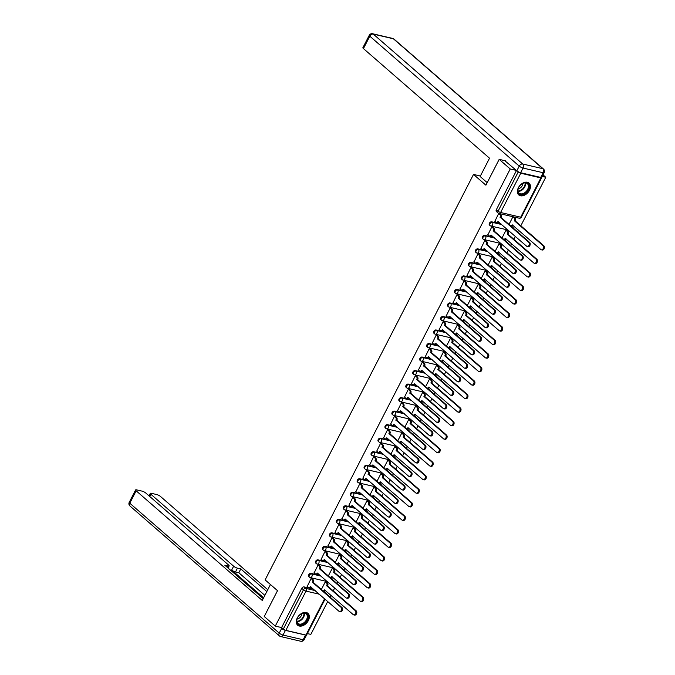 <?xml version="1.0" encoding="UTF-8"?>
<svg xmlns="http://www.w3.org/2000/svg" width="675" height="675" viewBox="0 0 675 675"><rect width="100%" height="100%" fill="white"/><g stroke="black" fill="none" stroke-linecap="round" stroke-linejoin="round"><path stroke-width="1.01" d="M320.414 575.572L311.023 573.387A2.008 1.375 131 0 0 308.711 574.788A2.008 1.375 131 0 0 308.812 576.636L309.42 577.167A2.008 1.375 -49 0 1 309.319 575.319A2.008 1.375 -49 0 1 311.639 573.919L321.022 576.104M327.358 562.056L317.976 559.862A2.008 1.375 131 0 0 315.664 561.263A2.008 1.375 131 0 0 315.765 563.119L316.373 563.65A2.008 1.375 -49 0 1 316.271 561.794A2.008 1.375 -49 0 1 318.583 560.393L327.974 562.587M334.311 548.53L324.92 546.345A2.008 1.375 131 0 0 322.608 547.746A2.008 1.375 131 0 0 322.709 549.593L323.325 550.125A2.008 1.375 -49 0 1 323.224 548.277A2.008 1.375 -49 0 1 325.536 546.877L334.918 549.062M341.263 535.013L331.872 532.82A2.008 1.375 131 0 0 329.56 534.22A2.008 1.375 131 0 0 329.662 536.068L330.269 536.6A2.008 1.375 -49 0 1 330.168 534.752A2.008 1.375 -49 0 1 332.48 533.351L341.871 535.545M348.207 521.488L338.825 519.294A2.008 1.375 131 0 0 336.504 520.703A2.008 1.375 131 0 0 336.606 522.551L337.222 523.083A2.008 1.375 -49 0 1 337.12 521.235A2.008 1.375 -49 0 1 339.432 519.826L348.823 522.02M355.16 507.963L345.769 505.778A2.008 1.375 131 0 0 343.457 507.178A2.008 1.375 131 0 0 343.558 509.026L344.174 509.557A2.008 1.375 -49 0 1 344.073 507.71A2.008 1.375 -49 0 1 346.385 506.309L355.767 508.494M362.104 494.446L352.721 492.252A2.008 1.375 131 0 0 350.409 493.653A2.008 1.375 131 0 0 350.511 495.509L351.118 496.041A2.008 1.375 -49 0 1 351.017 494.184A2.008 1.375 -49 0 1 353.329 492.784L362.72 494.977M369.056 480.921L359.665 478.735A2.008 1.375 131 0 0 357.353 480.136A2.008 1.375 131 0 0 357.455 481.984L358.071 482.515A2.008 1.375 -49 0 1 357.969 480.667A2.008 1.375 -49 0 1 360.281 479.267L369.664 481.452M376.009 467.404L366.618 465.21A2.008 1.375 131 0 0 364.306 466.611A2.008 1.375 131 0 0 364.407 468.467L365.015 468.998A2.008 1.375 -49 0 1 364.913 467.142A2.008 1.375 -49 0 1 367.225 465.742L376.616 467.935M382.953 453.878L373.57 451.693A2.008 1.375 131 0 0 371.258 453.094A2.008 1.375 131 0 0 371.36 454.942L371.967 455.473A2.008 1.375 -49 0 1 371.866 453.625A2.008 1.375 -49 0 1 374.178 452.225L383.569 454.41M389.905 440.362L380.514 438.168A2.008 1.375 131 0 0 378.202 439.568A2.008 1.375 131 0 0 378.304 441.416L378.92 441.948A2.008 1.375 -49 0 1 378.818 440.1A2.008 1.375 -49 0 1 381.13 438.699L390.513 440.893M396.849 426.836L387.467 424.642A2.008 1.375 131 0 0 385.155 426.052A2.008 1.375 131 0 0 385.256 427.899L385.864 428.431A2.008 1.375 -49 0 1 385.762 426.583A2.008 1.375 -49 0 1 388.074 425.174L397.465 427.368M403.802 413.311L394.411 411.126A2.008 1.375 131 0 0 392.099 412.526A2.008 1.375 131 0 0 392.2 414.374L392.816 414.906A2.008 1.375 -49 0 1 392.715 413.058A2.008 1.375 -49 0 1 395.027 411.657L404.418 413.843M410.754 399.794L401.363 397.6A2.008 1.375 131 0 0 399.052 399.001A2.008 1.375 131 0 0 399.153 400.857L399.76 401.389A2.008 1.375 -49 0 1 399.659 399.532A2.008 1.375 -49 0 1 401.971 398.132L411.362 400.326M417.698 386.269L408.316 384.083A2.008 1.375 131 0 0 406.004 385.484A2.008 1.375 131 0 0 406.105 387.332L406.713 387.863A2.008 1.375 -49 0 1 406.612 386.016A2.008 1.375 -49 0 1 408.923 384.615L418.314 386.8M424.651 372.752L415.26 370.558A2.008 1.375 131 0 0 412.948 371.959A2.008 1.375 131 0 0 413.049 373.815L413.665 374.347A2.008 1.375 -49 0 1 413.564 372.49A2.008 1.375 -49 0 1 415.876 371.09L425.258 373.283M431.603 359.227L422.212 357.041A2.008 1.375 131 0 0 419.901 358.442A2.008 1.375 131 0 0 420.002 360.29L420.609 360.821A2.008 1.375 -49 0 1 420.508 358.973A2.008 1.375 -49 0 1 422.82 357.573L432.211 359.758M438.548 345.71L429.157 343.516A2.008 1.375 131 0 0 426.845 344.917A2.008 1.375 131 0 0 426.946 346.764L427.562 347.296A2.008 1.375 -49 0 1 427.461 345.448A2.008 1.375 -49 0 1 429.773 344.048L439.163 346.241M445.5 332.184L436.109 329.991A2.008 1.375 131 0 0 433.797 331.4A2.008 1.375 131 0 0 433.898 333.248L434.506 333.779A2.008 1.375 -49 0 1 434.405 331.931A2.008 1.375 -49 0 1 436.717 330.522L446.108 332.716M452.444 318.659L443.062 316.474A2.008 1.375 131 0 0 440.75 317.874A2.008 1.375 131 0 0 440.851 319.722L441.458 320.254A2.008 1.375 -49 0 1 441.357 318.406A2.008 1.375 -49 0 1 443.669 317.005L453.06 319.191M459.397 305.142L450.006 302.948A2.008 1.375 131 0 0 447.694 304.349A2.008 1.375 131 0 0 447.795 306.205L448.411 306.737A2.008 1.375 -49 0 1 448.31 304.881A2.008 1.375 -49 0 1 450.622 303.48L460.004 305.674M466.349 291.617L456.958 289.432A2.008 1.375 131 0 0 454.646 290.832A2.008 1.375 131 0 0 454.748 292.68L455.355 293.212A2.008 1.375 -49 0 1 455.254 291.364A2.008 1.375 -49 0 1 457.566 289.963L466.957 292.148M473.293 278.1L463.911 275.906A2.008 1.375 131 0 0 461.59 277.307A2.008 1.375 131 0 0 461.692 279.163L462.307 279.695A2.008 1.375 -49 0 1 462.206 277.838A2.008 1.375 -49 0 1 464.518 276.438L473.909 278.632M480.246 264.575L470.855 262.389A2.008 1.375 131 0 0 468.543 263.79A2.008 1.375 131 0 0 468.644 265.638L469.26 266.169A2.008 1.375 -49 0 1 469.159 264.322A2.008 1.375 -49 0 1 471.471 262.921L480.853 265.106M487.19 251.058L477.807 248.864A2.008 1.375 131 0 0 475.495 250.265A2.008 1.375 131 0 0 475.597 252.113L476.204 252.644A2.008 1.375 -49 0 1 476.103 250.796A2.008 1.375 -49 0 1 478.415 249.396L487.806 251.589M494.142 237.532L484.751 235.339A2.008 1.375 131 0 0 482.439 236.748A2.008 1.375 131 0 0 482.541 238.596L483.157 239.127A2.008 1.375 -49 0 1 483.055 237.279A2.008 1.375 -49 0 1 485.367 235.87L494.75 238.064M501.095 224.007L491.704 221.822A2.008 1.375 131 0 0 489.392 223.222A2.008 1.375 131 0 0 489.493 225.07L490.101 225.602A2.008 1.375 -49 0 1 489.999 223.754A2.008 1.375 -49 0 1 492.311 222.353L501.702 224.539M529.47 190.308A7.847 5.349 131 0 0 529.073 183.094A7.847 5.349 131 0 0 518.383 187.718A7.847 5.349 131 0 0 518.78 194.932A7.847 5.349 131 0 0 529.47 190.308M308.34 620.57A7.847 5.349 131 0 0 307.943 613.356A7.847 5.349 131 0 0 297.253 617.988A7.847 5.349 131 0 0 297.65 625.202A7.847 5.349 131 0 0 308.34 620.57M307.361 633.589L310.829 634.399L327.729 601.501M329.991 597.105L330.944 595.257M333.197 590.861L334.682 587.984M336.935 583.588L337.888 581.732M340.149 577.336L341.626 574.459M343.887 570.063L344.841 568.207M347.102 563.819L348.578 560.933M350.84 556.546L351.793 554.69M354.046 550.294L355.531 547.417M357.784 543.021L358.737 541.164M360.998 536.777L362.475 533.891M364.736 529.504L365.69 527.648M367.942 523.252L369.427 520.374M371.689 515.978L372.634 514.122M374.895 509.726L376.38 506.849M378.633 502.453L379.586 500.605M381.848 496.209L383.324 493.332M385.585 488.936L386.539 487.08M388.792 482.684L390.277 479.807M392.529 475.411L393.483 473.555M395.744 469.167L397.221 466.282M399.482 461.894L400.435 460.038M402.697 455.642L404.173 452.765M406.434 448.369L407.388 446.513M409.641 442.125L411.126 439.239M413.378 434.852L414.332 432.996M416.593 428.6L418.07 425.723M420.331 421.327L421.284 419.47M423.537 415.074L425.022 412.197M427.275 407.801L428.228 405.953M430.49 401.558L431.966 398.68M434.227 394.284L435.181 392.428M437.442 388.032L438.919 385.155M441.18 380.759L442.133 378.903M444.386 374.515L445.871 371.63M448.124 367.242L449.077 365.386M451.339 360.99L452.815 358.113M455.077 353.717L456.03 351.861M458.283 347.473L459.768 344.587M462.021 340.2L462.974 338.344M465.235 333.948L466.712 331.071M468.973 326.675L469.927 324.818M472.188 320.423L473.664 317.545M475.926 313.149L476.879 311.302M479.132 306.906L480.617 304.028M482.87 299.632L483.823 297.776M486.084 293.38L487.561 290.503M489.822 286.107L490.776 284.251M493.028 279.863L494.513 276.978M496.766 272.59L497.72 270.734M499.981 266.338L501.458 263.461M503.719 259.065L504.672 257.209M506.933 252.821L508.41 249.936M510.671 245.548L511.625 243.692M513.877 239.296L515.362 236.419M517.615 232.023L518.569 230.167M520.83 225.771L545.763 177.263L542.227 176.437M543.029 174.884L545.763 177.263M325.046 599.172L306.627 635.015A2.008 0.498 -152.8 0 1 305.952 635.057L285.837 630.366A2.008 0.498 -152.8 0 1 283.306 629.066L281.585 627.573L301.759 588.305A2.008 1.375 -49 0 1 304.071 586.904L313.462 589.098M323.46 591.427L325.907 593.097A2.008 1.375 -49 0 1 326.337 593.308L324.616 591.815A2.008 1.375 131 0 0 324.186 591.595M499.179 159.359L485.899 185.186L473.513 174.42L265.123 579.892L277.518 590.667L264.237 616.494L275.29 626.105L510.233 168.969L499.179 159.359L505.347 160.793M281.585 627.573L275.29 626.105M517.497 171.29L518.24 171.931A2.008 0.498 27.2 0 0 520.771 173.23L540.886 177.922A2.008 0.498 27.2 0 0 541.561 177.879A2.008 0.498 27.2 0 0 541.417 177.5M516.4 170.412L510.233 168.969M499.736 213.781L498.707 213.46L494.868 221.299M507.001 230.622L505.972 230.293L502.006 238.013M492.784 227.298L491.754 226.977L487.915 234.816M500.048 244.139L499.019 243.818L495.053 251.53M485.84 240.823L484.81 240.503L480.971 248.341M493.104 257.664L492.075 257.335L488.109 265.056M478.887 254.348L477.858 254.019L474.019 261.866M486.152 271.181L485.123 270.861L481.157 278.581M471.935 267.865L470.914 267.545L467.075 275.383M479.199 284.707L478.178 284.377L474.204 292.098M464.991 281.391L463.961 281.062L460.122 288.908M472.255 298.223L471.226 297.903L467.26 305.623M458.038 294.907L457.009 294.587L453.17 302.425M465.303 311.749L464.273 311.428L460.308 319.14M451.094 308.433L450.065 308.112L446.226 315.951M458.35 325.274L457.329 324.945L453.364 332.665M444.142 321.95L443.112 321.629L439.273 329.468M451.406 338.791L450.377 338.47L446.411 346.182M437.189 335.475L436.168 335.154L432.329 342.993M444.454 352.316L443.424 351.987L439.459 359.707M430.245 349L429.216 348.671L425.377 356.518M437.51 365.833L436.48 365.512L432.515 373.233M423.293 362.517L422.263 362.197L418.424 370.035M430.557 379.358L429.528 379.029L425.562 386.75M416.348 376.043L415.319 375.713L411.48 383.56M423.605 392.875L422.584 392.555L418.618 400.275M409.396 389.559L408.367 389.239L404.527 397.077M416.661 406.401L415.631 406.08L411.666 413.792M402.443 403.085L401.423 402.764L397.583 410.602M409.708 419.926L408.679 419.597L404.713 427.317M395.499 416.602L394.47 416.281L390.631 424.119M402.764 433.443L401.735 433.122L397.769 440.834M388.547 430.127L387.517 429.806L383.678 437.645M395.812 446.968L394.782 446.639L390.817 454.359M381.603 443.652L380.573 443.323L376.734 451.17M388.859 460.485L387.838 460.164L383.873 467.885M374.65 457.169L373.621 456.848L369.782 464.687M381.915 474.01L380.886 473.681L376.92 481.402M367.698 470.694L366.677 470.365L362.829 478.212M374.962 487.527L373.933 487.207L369.968 494.927M360.754 484.211L359.724 483.891L355.885 491.729M368.018 501.053L366.989 500.732L363.023 508.444M353.801 497.737L352.772 497.416L348.933 505.254M361.066 514.578L360.037 514.249L356.071 521.969M346.849 511.253L345.828 510.933L341.989 518.771M354.113 528.095L353.093 527.774L349.118 535.486M339.905 524.779L338.875 524.458L335.036 532.297M347.169 541.62L346.14 541.291L342.174 549.011M332.952 538.304L331.923 537.975L328.084 545.822M340.217 555.137L339.188 554.816L335.222 562.537M326.008 551.821L324.979 551.5L321.14 559.339M333.264 568.662L332.243 568.333L328.278 576.053M319.056 565.346L318.026 565.017L314.187 572.864M326.32 582.179L325.291 581.858L321.325 589.579M312.103 578.863L311.082 578.542L307.243 586.381M330.404 577.91L331.746 578.61A2.008 1.375 -49 0 1 332.176 578.821L331.56 578.289A2.008 1.375 131 0 0 331.138 578.078M337.357 564.384L338.698 565.085A2.008 1.375 -49 0 1 339.12 565.304L338.512 564.773A2.008 1.375 131 0 0 338.082 564.553M344.301 550.867L345.642 551.568A2.008 1.375 -49 0 1 346.073 551.779L345.465 551.247A2.008 1.375 131 0 0 345.035 551.036M351.253 537.342L352.595 538.042A2.008 1.375 -49 0 1 353.025 538.262L352.409 537.73A2.008 1.375 131 0 0 351.979 537.511M358.206 523.817L359.539 524.526A2.008 1.375 -49 0 1 359.969 524.737L359.362 524.205A2.008 1.375 131 0 0 358.931 523.994M365.15 510.3L366.491 511A2.008 1.375 -49 0 1 366.922 511.211L366.314 510.688A2.008 1.375 131 0 0 365.884 510.469M372.102 496.775L373.444 497.475A2.008 1.375 -49 0 1 373.874 497.694L373.258 497.163A2.008 1.375 131 0 0 372.828 496.943M379.046 483.258L380.388 483.958A2.008 1.375 -49 0 1 380.818 484.169L380.211 483.638A2.008 1.375 131 0 0 379.78 483.427M385.999 469.733L387.34 470.433A2.008 1.375 -49 0 1 387.771 470.652L387.155 470.121A2.008 1.375 131 0 0 386.724 469.901M392.951 456.216L394.293 456.916A2.008 1.375 -49 0 1 394.715 457.127L394.107 456.595A2.008 1.375 131 0 0 393.677 456.384M399.895 442.69L401.237 443.391A2.008 1.375 -49 0 1 401.667 443.61L401.06 443.078A2.008 1.375 131 0 0 400.629 442.859M406.848 429.165L408.189 429.874A2.008 1.375 -49 0 1 408.62 430.085L408.004 429.553A2.008 1.375 131 0 0 407.573 429.342M413.8 415.648L415.133 416.348A2.008 1.375 -49 0 1 415.564 416.559L414.956 416.036A2.008 1.375 131 0 0 414.526 415.817M420.744 402.123L422.086 402.823A2.008 1.375 -49 0 1 422.516 403.043L421.9 402.511A2.008 1.375 131 0 0 421.478 402.292M427.697 388.606L429.038 389.306A2.008 1.375 -49 0 1 429.46 389.517L428.853 388.986A2.008 1.375 131 0 0 428.423 388.775M434.641 375.081L435.983 375.781A2.008 1.375 -49 0 1 436.413 376L435.805 375.469A2.008 1.375 131 0 0 435.375 375.249M441.593 361.564L442.935 362.264A2.008 1.375 -49 0 1 443.365 362.475L442.749 361.943A2.008 1.375 131 0 0 442.319 361.733M448.546 348.038L449.879 348.739A2.008 1.375 -49 0 1 450.309 348.958L449.702 348.427A2.008 1.375 131 0 0 449.272 348.207M455.49 334.513L456.832 335.222A2.008 1.375 -49 0 1 457.262 335.433L456.646 334.901A2.008 1.375 131 0 0 456.224 334.69M462.443 320.996L463.784 321.697A2.008 1.375 -49 0 1 464.206 321.907L463.598 321.384A2.008 1.375 131 0 0 463.168 321.165M469.387 307.471L470.728 308.171A2.008 1.375 -49 0 1 471.158 308.391L470.551 307.859A2.008 1.375 131 0 0 470.121 307.64M476.339 293.954L477.681 294.654A2.008 1.375 -49 0 1 478.111 294.865L477.495 294.334A2.008 1.375 131 0 0 477.065 294.123M483.292 280.429L484.625 281.129A2.008 1.375 -49 0 1 485.055 281.348L484.447 280.817A2.008 1.375 131 0 0 484.017 280.598M490.236 266.912L491.577 267.612A2.008 1.375 -49 0 1 492.007 267.823L491.392 267.292A2.008 1.375 131 0 0 490.97 267.081M497.188 253.387L498.53 254.087A2.008 1.375 -49 0 1 498.96 254.306L498.344 253.775A2.008 1.375 131 0 0 497.914 253.555M504.132 239.861L505.474 240.57A2.008 1.375 -49 0 1 505.904 240.781L505.297 240.249A2.008 1.375 131 0 0 504.866 240.038M511.085 226.344L512.426 227.045A2.008 1.375 -49 0 1 512.857 227.256L512.241 226.733A2.008 1.375 131 0 0 511.81 226.513M480.381 176.023L473.513 174.42M513.945 217.097L512.924 216.776L508.95 224.488M516.493 170.488L496.344 209.697A2.008 1.375 131 0 0 496.446 211.553L498.167 213.047A2.008 1.375 -49 0 1 498.066 211.199L518.24 171.931M494.733 221.181L495.956 222.244A2.008 1.384 -76.9 0 0 496.395 222.472A2.008 1.384 -76.9 0 0 497.964 221.476L526.635 246.215A2.312 1.595 -76.9 0 0 527.133 246.476A2.312 1.595 -76.9 0 0 529.099 244.974A2.312 1.595 -76.9 0 0 528.685 242.232L500.141 217.232A2.008 1.384 -76.9 0 0 499.922 214.532L500.85 214.743A2.008 1.384 103.1 0 1 501.069 217.443L529.605 242.443A2.312 1.595 103.1 0 1 530.018 245.185A2.312 1.595 103.1 0 1 528.061 246.696L527.133 246.476M499.601 213.663L500.85 214.743M498.732 221.957A2.008 1.384 103.1 0 1 497.315 222.683L496.395 222.472M498.698 213.469L499.922 214.532M500.074 217.358L501.002 217.578M513.818 216.979L515.059 218.059A2.008 1.384 103.1 0 1 515.278 220.759L514.358 220.548A2.008 1.384 -76.9 0 0 514.139 217.848L512.916 216.785M510.292 225.653A2.008 1.384 -76.9 0 0 510.604 225.788A2.008 1.384 -76.9 0 0 512.173 224.792L540.852 249.539A2.312 1.595 -76.9 0 0 541.35 249.792A2.312 1.595 -76.9 0 0 543.308 248.29A2.312 1.595 -76.9 0 0 542.894 245.548L514.291 220.674M515.211 220.894L543.822 245.767A2.312 1.595 103.1 0 1 544.236 248.501A2.312 1.595 103.1 0 1 542.27 250.012L541.35 249.792M512.941 225.273A2.008 1.384 103.1 0 1 511.532 226.007L510.604 225.788M487.789 234.706L489.012 235.769A2.008 1.384 -76.9 0 0 489.443 235.988A2.008 1.384 -76.9 0 0 491.012 235.001L519.691 259.74A2.312 1.595 -76.9 0 0 520.189 260.002A2.312 1.595 -76.9 0 0 522.146 258.491A2.312 1.595 -76.9 0 0 521.733 255.749L493.197 230.749A2.008 1.384 -76.9 0 0 492.978 228.049L493.898 228.268A2.008 1.384 103.1 0 1 494.117 230.968L522.661 255.968A2.312 1.595 103.1 0 1 523.074 258.711A2.312 1.595 103.1 0 1 521.108 260.212L520.189 260.002M492.657 227.188L493.898 228.268M491.78 235.482A2.008 1.384 103.1 0 1 490.371 236.208L489.443 235.988M491.754 226.994L492.978 228.049M493.13 230.884L494.049 231.095M480.836 248.223L482.06 249.286A2.008 1.384 -76.9 0 0 482.49 249.514A2.008 1.384 -76.9 0 0 484.059 248.518L512.738 273.265A2.312 1.595 -76.9 0 0 513.236 273.518A2.312 1.595 -76.9 0 0 515.202 272.017A2.312 1.595 -76.9 0 0 514.789 269.274L486.245 244.274A2.008 1.384 -76.9 0 0 486.025 241.574L486.945 241.793A2.008 1.384 103.1 0 1 487.173 244.485L515.708 269.494A2.312 1.595 103.1 0 1 516.122 272.227A2.312 1.595 103.1 0 1 514.164 273.738L513.236 273.518M485.705 240.705L486.945 241.793M484.827 248.999A2.008 1.384 103.1 0 1 483.418 249.733L482.49 249.514M484.802 240.511L486.025 241.574M486.177 244.401L487.105 244.62M487.207 182.647L480.136 176.504L489.535 158.212L363.437 48.583A3.021 0.751 -152.8 0 1 362.88 47.706L369.25 35.311A3.021 0.751 27.2 0 0 369.807 36.188L363.437 48.583M520.627 172.732L540.742 177.424L543.147 172.741L523.032 168.05L520.627 172.732A3.021 0.751 -152.8 0 1 516.831 170.783L504.757 160.658M544.168 172.673A3.021 3.021 0 0 0 543.459 169.012A3.021 2.059 131 0 0 542.818 168.691L393.382 38.779L373.275 34.087L522.703 164L542.818 168.691A3.021 2.076 -76.9 0 1 543.147 172.741A3.021 0.751 27.2 0 0 544.168 172.673L541.755 177.356A3.021 0.751 -152.8 0 1 540.742 177.424M270.447 584.516L262.263 600.446L136.156 490.818L129.794 503.212L279.222 633.125L281.627 628.442L280.277 627.269M263.621 597.788L231.685 570.021L233.643 566.207L150.871 494.252L149.732 496.462M233.643 566.207A3.021 0.751 27.2 0 0 237.44 568.156L235.482 571.97A3.021 0.751 -152.8 0 1 231.685 570.021M266.819 591.57L240.781 568.932L237.44 568.156M267.764 589.731L160.532 496.505A3.021 0.751 27.2 0 0 156.735 494.556L151.335 493.298A3.021 0.751 27.2 0 0 150.314 493.366A3.021 0.751 27.2 0 0 150.871 494.252M305.539 635.082L285.424 630.383L283.019 635.065L303.134 639.757L305.539 635.082A3.021 0.751 27.2 0 0 306.442 635.108M227.374 567.447L228.133 565.979A3.021 0.751 27.2 0 0 229.146 565.912A3.021 0.751 27.2 0 0 228.597 565.026L145.825 493.071A3.021 0.751 27.2 0 0 142.028 491.122L136.628 489.864A3.021 0.751 27.2 0 0 135.607 489.932A3.021 0.751 27.2 0 0 136.156 490.818M228.133 565.979L224.792 565.203L263.208 598.598M281.627 628.442A3.021 0.751 27.2 0 0 285.424 630.383M264.862 595.384L238.823 572.746L235.482 571.97M238.823 572.746L240.781 568.932M526.492 182.773A6.792 4.632 -49 0 1 528.28 189.743A6.792 4.632 -49 0 1 520.476 194.476A6.792 4.632 -49 0 1 518.611 187.658A6.792 4.632 -49 0 1 521.842 183.938A6.792 4.632 -49 0 1 526.492 182.773M518.653 187.574A6.286 4.286 131 0 0 519.075 193.126A6.286 4.286 131 0 0 520.417 193.801A6.286 4.286 131 0 0 527.099 190.333A6.286 4.286 131 0 0 527.327 183.642A6.286 4.286 131 0 0 525.985 182.967A6.286 4.286 131 0 0 521.767 183.988M518.197 188.764A4.48 3.054 131 0 0 522.88 183.381M518.366 194.51L518.349 194.501A7.796 5.316 131 0 0 518.366 194.51A7.796 5.316 131 0 0 520.028 195.345A7.796 5.316 131 0 0 528.314 191.05A7.796 5.316 131 0 0 528.592 182.739A7.796 5.316 131 0 0 528.584 182.731L528.592 182.739M305.362 613.043A6.792 4.632 -49 0 1 307.15 620.013A6.792 4.632 -49 0 1 299.346 624.746A6.792 4.632 -49 0 1 297.481 617.929A6.792 4.632 -49 0 1 300.721 614.199A6.792 4.632 -49 0 1 305.362 613.043M297.523 617.844A6.286 4.286 131 0 0 297.953 623.396A6.286 4.286 131 0 0 299.295 624.071A6.286 4.286 131 0 0 305.969 620.603A6.286 4.286 131 0 0 306.197 613.904A6.286 4.286 131 0 0 304.855 613.237A6.286 4.286 131 0 0 300.637 614.258M297.067 619.026A4.48 3.054 131 0 0 301.75 613.642M297.236 624.78L297.228 624.763A7.796 5.316 131 0 0 297.236 624.78A7.796 5.316 131 0 0 298.898 625.607A7.796 5.316 131 0 0 307.184 621.312A7.796 5.316 131 0 0 307.471 613.01A7.796 5.316 131 0 0 307.454 613.001L307.471 613.01M506.866 230.504L508.106 231.584A2.008 1.384 103.1 0 1 508.334 234.284L507.406 234.065A2.008 1.384 -76.9 0 0 507.187 231.365L505.963 230.31M503.339 239.169A2.008 1.384 -76.9 0 0 503.66 239.313A2.008 1.384 -76.9 0 0 505.221 238.317L533.9 263.056A2.312 1.595 -76.9 0 0 534.398 263.317A2.312 1.595 -76.9 0 0 536.363 261.807A2.312 1.595 -76.9 0 0 535.95 259.073L507.338 234.2M508.267 234.411L536.87 259.284A2.312 1.595 103.1 0 1 537.283 262.027A2.312 1.595 103.1 0 1 535.326 263.528L534.398 263.317M505.988 238.798A2.008 1.384 103.1 0 1 504.579 239.524L503.66 239.313M499.922 244.029L501.162 245.109A2.008 1.384 103.1 0 1 501.382 247.809L500.453 247.59A2.008 1.384 -76.9 0 0 500.234 244.89L499.019 243.827M496.387 252.695A2.008 1.384 -76.9 0 0 496.707 252.83A2.008 1.384 -76.9 0 0 498.277 251.834L526.947 276.581A2.312 1.595 -76.9 0 0 527.445 276.834A2.312 1.595 -76.9 0 0 529.411 275.332A2.312 1.595 -76.9 0 0 528.998 272.59L500.394 247.717M501.314 247.936L529.926 272.81A2.312 1.595 103.1 0 1 530.331 275.552A2.312 1.595 103.1 0 1 528.373 277.054L527.445 276.834M499.044 252.315A2.008 1.384 103.1 0 1 497.627 253.049L496.707 252.83M473.892 261.748L475.107 262.811A2.008 1.384 -76.9 0 0 475.546 263.039A2.008 1.384 -76.9 0 0 477.115 262.043L505.786 286.782A2.312 1.595 -76.9 0 0 506.284 287.044A2.312 1.595 -76.9 0 0 508.25 285.542A2.312 1.595 -76.9 0 0 507.836 282.8L479.292 257.799A2.008 1.384 -76.9 0 0 479.073 255.099L480.001 255.31A2.008 1.384 103.1 0 1 480.22 258.01L508.764 283.011A2.312 1.595 103.1 0 1 509.169 285.753A2.312 1.595 103.1 0 1 507.212 287.263L506.284 287.044M478.761 254.23L480.001 255.31M477.883 262.524A2.008 1.384 103.1 0 1 476.466 263.25L475.546 263.039M477.858 254.036L479.073 255.099M479.225 257.926L480.153 258.137M466.94 275.273L468.163 276.328A2.008 1.384 -76.9 0 0 468.593 276.556A2.008 1.384 -76.9 0 0 470.163 275.56L498.842 300.308A2.312 1.595 -76.9 0 0 499.34 300.569A2.312 1.595 -76.9 0 0 501.297 299.059A2.312 1.595 -76.9 0 0 500.892 296.317L472.348 271.316A2.008 1.384 -76.9 0 0 472.129 268.616L473.048 268.836A2.008 1.384 103.1 0 1 473.268 271.536L501.812 296.536A2.312 1.595 103.1 0 1 502.225 299.278A2.312 1.595 103.1 0 1 500.259 300.78L499.34 300.569M471.808 267.756L473.048 268.836M470.931 276.041A2.008 1.384 103.1 0 1 469.522 276.775L468.593 276.556M470.905 267.553L472.129 268.616M472.281 271.443L473.2 271.662M459.987 288.79L461.211 289.853A2.008 1.384 -76.9 0 0 461.649 290.081A2.008 1.384 -76.9 0 0 463.21 289.086L491.889 313.824A2.312 1.595 -76.9 0 0 492.387 314.086A2.312 1.595 -76.9 0 0 494.353 312.584A2.312 1.595 -76.9 0 0 493.94 309.842L465.396 284.842A2.008 1.384 -76.9 0 0 465.176 282.142L466.104 282.352A2.008 1.384 103.1 0 1 466.324 285.052L494.859 310.053A2.312 1.595 103.1 0 1 495.273 312.795A2.312 1.595 103.1 0 1 493.315 314.305L492.387 314.086M464.856 281.273L466.104 282.352M463.978 289.567A2.008 1.384 103.1 0 1 462.569 290.292L461.649 290.081M463.953 281.078L465.176 282.142M465.328 284.968L466.256 285.188M492.969 257.546L494.21 258.626A2.008 1.384 103.1 0 1 494.429 261.326L493.509 261.115A2.008 1.384 -76.9 0 0 493.29 258.415L492.067 257.352M489.443 266.212A2.008 1.384 -76.9 0 0 489.755 266.355A2.008 1.384 -76.9 0 0 491.324 265.359L520.003 290.098A2.312 1.595 -76.9 0 0 520.501 290.36A2.312 1.595 -76.9 0 0 522.458 288.858A2.312 1.595 -76.9 0 0 522.053 286.116L493.442 261.242M494.362 261.461L522.973 286.327A2.312 1.595 103.1 0 1 523.387 289.069A2.312 1.595 103.1 0 1 521.421 290.579L520.501 290.36M492.092 265.84A2.008 1.384 103.1 0 1 490.683 266.566L489.755 266.355M486.017 271.072L487.266 272.152A2.008 1.384 103.1 0 1 487.485 274.852L486.557 274.632A2.008 1.384 -76.9 0 0 486.337 271.932L485.114 270.869M482.49 279.737A2.008 1.384 -76.9 0 0 482.811 279.872A2.008 1.384 -76.9 0 0 484.38 278.885L513.051 303.623A2.312 1.595 -76.9 0 0 513.548 303.885A2.312 1.595 -76.9 0 0 515.514 302.375A2.312 1.595 -76.9 0 0 515.101 299.632L486.489 274.767M487.417 274.978L516.021 299.852A2.312 1.595 103.1 0 1 516.434 302.594A2.312 1.595 103.1 0 1 514.477 304.096L513.548 303.885M485.148 279.357A2.008 1.384 103.1 0 1 483.73 280.091L482.811 279.872M479.073 284.588L480.313 285.668A2.008 1.384 103.1 0 1 480.532 288.368L479.613 288.157A2.008 1.384 -76.9 0 0 479.393 285.457L478.17 284.394M475.546 293.262A2.008 1.384 -76.9 0 0 475.858 293.397A2.008 1.384 -76.9 0 0 477.428 292.402L506.107 317.14A2.312 1.595 -76.9 0 0 506.604 317.402A2.312 1.595 -76.9 0 0 508.562 315.9A2.312 1.595 -76.9 0 0 508.148 313.158L479.545 288.284M480.465 288.503L509.077 313.369A2.312 1.595 103.1 0 1 509.49 316.111A2.312 1.595 103.1 0 1 507.524 317.621L506.604 317.402M478.195 292.882A2.008 1.384 103.1 0 1 476.786 293.608L475.858 293.397M453.043 302.316L454.267 303.379A2.008 1.384 -76.9 0 0 454.697 303.598A2.008 1.384 -76.9 0 0 456.266 302.611L484.937 327.35A2.312 1.595 -76.9 0 0 485.443 327.611A2.312 1.595 -76.9 0 0 487.401 326.101A2.312 1.595 -76.9 0 0 486.987 323.359L458.452 298.358A2.008 1.384 -76.9 0 0 458.224 295.658L459.152 295.878A2.008 1.384 103.1 0 1 459.371 298.578L487.915 323.578A2.312 1.595 103.1 0 1 488.329 326.32A2.312 1.595 103.1 0 1 486.363 327.822L485.443 327.611M457.912 294.798L459.152 295.878M457.034 303.083A2.008 1.384 103.1 0 1 455.625 303.817L454.697 303.598M457.009 294.595L458.224 295.658M458.384 298.493L459.304 298.704M472.12 298.114L473.361 299.194A2.008 1.384 103.1 0 1 473.588 301.894L472.66 301.674A2.008 1.384 -76.9 0 0 472.441 298.974L471.218 297.911M468.593 306.779A2.008 1.384 -76.9 0 0 468.906 306.914A2.008 1.384 -76.9 0 0 470.475 305.927L499.154 330.666A2.312 1.595 -76.9 0 0 499.652 330.927A2.312 1.595 -76.9 0 0 501.618 329.417A2.312 1.595 -76.9 0 0 501.204 326.675L472.593 301.809M473.521 302.02L502.124 326.894A2.312 1.595 103.1 0 1 502.538 329.636A2.312 1.595 103.1 0 1 500.58 331.138L499.652 330.927M471.243 306.399A2.008 1.384 103.1 0 1 469.834 307.133L468.906 306.914M446.091 315.832L447.314 316.896A2.008 1.384 -76.9 0 0 447.744 317.123A2.008 1.384 -76.9 0 0 449.314 316.128L477.993 340.867A2.312 1.595 -76.9 0 0 478.491 341.128A2.312 1.595 -76.9 0 0 480.448 339.626A2.312 1.595 -76.9 0 0 480.043 336.884L451.499 311.884A2.008 1.384 -76.9 0 0 451.28 309.184L452.199 309.395A2.008 1.384 103.1 0 1 452.419 312.095L480.963 337.095A2.312 1.595 103.1 0 1 481.376 339.837A2.312 1.595 103.1 0 1 479.41 341.348L478.491 341.128M450.959 308.315L452.199 309.395M450.082 316.609A2.008 1.384 103.1 0 1 448.673 317.334L447.744 317.123M450.056 308.121L451.28 309.184M451.432 312.01L452.36 312.23M465.176 311.631L466.417 312.711A2.008 1.384 103.1 0 1 466.636 315.411L465.708 315.2A2.008 1.384 -76.9 0 0 465.488 312.5L464.273 311.437M461.641 320.304A2.008 1.384 -76.9 0 0 461.962 320.439A2.008 1.384 -76.9 0 0 463.531 319.444L492.202 344.191A2.312 1.595 -76.9 0 0 492.699 344.444A2.312 1.595 -76.9 0 0 494.665 342.942A2.312 1.595 -76.9 0 0 494.252 340.2L465.649 315.326M466.568 315.546L495.18 340.419A2.312 1.595 103.1 0 1 495.585 343.153A2.312 1.595 103.1 0 1 493.627 344.663L492.699 344.444M464.299 319.925A2.008 1.384 103.1 0 1 462.881 320.659L461.962 320.439M439.147 329.358L440.362 330.421A2.008 1.384 -76.9 0 0 440.8 330.64A2.008 1.384 -76.9 0 0 442.37 329.653L471.04 354.392A2.312 1.595 -76.9 0 0 471.538 354.653A2.312 1.595 -76.9 0 0 473.504 353.143A2.312 1.595 -76.9 0 0 473.091 350.401L444.547 325.401A2.008 1.384 -76.9 0 0 444.327 322.701L445.255 322.92A2.008 1.384 103.1 0 1 445.475 325.62L474.019 350.62A2.312 1.595 103.1 0 1 474.424 353.363A2.312 1.595 103.1 0 1 472.466 354.864L471.538 354.653M444.007 321.84L445.255 322.92M443.138 330.134A2.008 1.384 103.1 0 1 441.72 330.86L440.8 330.64M443.104 321.646L444.327 322.701M444.479 325.536L445.407 325.747M458.224 325.156L459.464 326.236A2.008 1.384 103.1 0 1 459.683 328.936L458.764 328.717A2.008 1.384 -76.9 0 0 458.544 326.017L457.321 324.962M454.697 333.821A2.008 1.384 -76.9 0 0 455.009 333.965A2.008 1.384 -76.9 0 0 456.578 332.969L485.257 357.708A2.312 1.595 -76.9 0 0 485.755 357.969A2.312 1.595 -76.9 0 0 487.713 356.459A2.312 1.595 -76.9 0 0 487.308 353.725L458.696 328.852M459.616 329.062L488.227 353.936A2.312 1.595 103.1 0 1 488.641 356.678A2.312 1.595 103.1 0 1 486.675 358.18L485.755 357.969M457.346 333.45A2.008 1.384 103.1 0 1 455.937 334.176L455.009 333.965M432.194 342.875L433.417 343.938A2.008 1.384 -76.9 0 0 433.848 344.166A2.008 1.384 -76.9 0 0 435.417 343.17L464.096 367.917A2.312 1.595 -76.9 0 0 464.594 368.17A2.312 1.595 -76.9 0 0 466.552 366.668A2.312 1.595 -76.9 0 0 466.138 363.926L437.602 338.926A2.008 1.384 -76.9 0 0 437.383 336.226L438.303 336.445A2.008 1.384 103.1 0 1 438.522 339.137L467.066 364.146A2.312 1.595 103.1 0 1 467.48 366.879A2.312 1.595 103.1 0 1 465.514 368.39L464.594 368.17M437.062 335.357L438.303 336.445M436.185 343.651A2.008 1.384 103.1 0 1 434.776 344.385L433.848 344.166M436.16 335.163L437.383 336.226M437.535 339.052L438.455 339.272M451.271 338.681L452.52 339.761A2.008 1.384 103.1 0 1 452.739 342.461L451.811 342.242A2.008 1.384 -76.9 0 0 451.592 339.542L450.368 338.479M447.744 347.347A2.008 1.384 -76.9 0 0 448.065 347.482A2.008 1.384 -76.9 0 0 449.634 346.486L478.305 371.233A2.312 1.595 -76.9 0 0 478.803 371.486A2.312 1.595 -76.9 0 0 480.769 369.984A2.312 1.595 -76.9 0 0 480.355 367.242L451.744 342.368M452.672 342.588L481.275 367.462A2.312 1.595 103.1 0 1 481.688 370.204A2.312 1.595 103.1 0 1 479.731 371.706L478.803 371.486M450.394 346.967A2.008 1.384 103.1 0 1 448.985 347.701L448.065 347.482M425.242 356.4L426.465 357.463A2.008 1.384 -76.9 0 0 426.904 357.691A2.008 1.384 -76.9 0 0 428.465 356.695L457.144 381.434A2.312 1.595 -76.9 0 0 457.642 381.696A2.312 1.595 -76.9 0 0 459.608 380.194A2.312 1.595 -76.9 0 0 459.194 377.452L430.65 352.451A2.008 1.384 -76.9 0 0 430.431 349.751L431.359 349.962A2.008 1.384 103.1 0 1 431.578 352.662L460.114 377.663A2.312 1.595 103.1 0 1 460.527 380.405A2.312 1.595 103.1 0 1 458.57 381.915L457.642 381.696M430.11 348.882L431.359 349.962M429.233 357.176A2.008 1.384 103.1 0 1 427.823 357.902L426.904 357.691M429.207 348.688L430.431 349.751M430.582 352.578L431.511 352.789M444.327 352.198L445.568 353.278A2.008 1.384 103.1 0 1 445.787 355.978L444.867 355.767A2.008 1.384 -76.9 0 0 444.648 353.067L443.424 352.004M440.792 360.863A2.008 1.384 -76.9 0 0 441.112 361.007A2.008 1.384 -76.9 0 0 442.682 360.011L471.352 384.75A2.312 1.595 -76.9 0 0 471.859 385.012A2.312 1.595 -76.9 0 0 473.816 383.51A2.312 1.595 -76.9 0 0 473.403 380.767L444.8 355.894M445.719 356.113L474.331 380.978A2.312 1.595 103.1 0 1 474.744 383.721A2.312 1.595 103.1 0 1 472.778 385.231L471.859 385.012M443.45 360.492A2.008 1.384 103.1 0 1 442.041 361.218L441.112 361.007M418.298 369.925L419.521 370.98A2.008 1.384 -76.9 0 0 419.951 371.208A2.008 1.384 -76.9 0 0 421.521 370.212L450.191 394.959A2.312 1.595 -76.9 0 0 450.697 395.221A2.312 1.595 -76.9 0 0 452.655 393.711A2.312 1.595 -76.9 0 0 452.242 390.968L423.706 365.968A2.008 1.384 -76.9 0 0 423.478 363.268L424.406 363.488A2.008 1.384 103.1 0 1 424.626 366.188L453.17 391.188A2.312 1.595 103.1 0 1 453.583 393.93A2.312 1.595 103.1 0 1 451.617 395.432L450.697 395.221M423.166 362.407L424.406 363.488M422.288 370.693A2.008 1.384 103.1 0 1 420.871 371.427L419.951 371.208M422.263 362.205L423.478 363.268M423.638 366.095L424.558 366.314M437.375 365.723L438.615 366.803A2.008 1.384 103.1 0 1 438.834 369.503L437.915 369.284A2.008 1.384 -76.9 0 0 437.695 366.584L436.472 365.521M433.848 374.389A2.008 1.384 -76.9 0 0 434.16 374.524A2.008 1.384 -76.9 0 0 435.729 373.537L464.408 398.275A2.312 1.595 -76.9 0 0 464.906 398.537A2.312 1.595 -76.9 0 0 466.872 397.027A2.312 1.595 -76.9 0 0 466.459 394.284L437.847 369.419M438.775 369.63L467.378 394.504A2.312 1.595 103.1 0 1 467.792 397.246A2.312 1.595 103.1 0 1 465.826 398.748L464.906 398.537M436.497 374.009A2.008 1.384 103.1 0 1 435.088 374.743L434.16 374.524M411.345 383.442L412.568 384.505A2.008 1.384 -76.9 0 0 412.999 384.733A2.008 1.384 -76.9 0 0 414.568 383.738L443.247 408.476A2.312 1.595 -76.9 0 0 443.745 408.738A2.312 1.595 -76.9 0 0 445.702 407.236A2.312 1.595 -76.9 0 0 445.298 404.494L416.753 379.493A2.008 1.384 -76.9 0 0 416.534 376.793L417.454 377.004A2.008 1.384 103.1 0 1 417.673 379.704L446.217 404.705A2.312 1.595 103.1 0 1 446.631 407.447A2.312 1.595 103.1 0 1 444.665 408.957L443.745 408.738M416.213 375.924L417.454 377.004M415.336 384.218A2.008 1.384 103.1 0 1 413.927 384.944L412.999 384.733M415.311 375.73L416.534 376.793M416.686 379.62L417.606 379.839M430.422 379.24L431.671 380.32A2.008 1.384 103.1 0 1 431.89 383.02L430.962 382.809A2.008 1.384 -76.9 0 0 430.743 380.109L429.528 379.046M426.895 387.914A2.008 1.384 -76.9 0 0 427.216 388.049A2.008 1.384 -76.9 0 0 428.785 387.053L457.456 411.792A2.312 1.595 -76.9 0 0 457.954 412.054A2.312 1.595 -76.9 0 0 459.92 410.552A2.312 1.595 -76.9 0 0 459.506 407.81L430.895 382.936M431.823 383.155L460.434 408.021A2.312 1.595 103.1 0 1 460.839 410.763A2.312 1.595 103.1 0 1 458.882 412.273L457.954 412.054M429.553 387.534A2.008 1.384 103.1 0 1 428.136 388.26L427.216 388.049M404.401 396.968L405.616 398.031A2.008 1.384 -76.9 0 0 406.055 398.25A2.008 1.384 -76.9 0 0 407.624 397.263L436.295 422.002A2.312 1.595 -76.9 0 0 436.792 422.263A2.312 1.595 -76.9 0 0 438.758 420.753A2.312 1.595 -76.9 0 0 438.345 418.011L409.801 393.01A2.008 1.384 -76.9 0 0 409.582 390.31L410.51 390.53A2.008 1.384 103.1 0 1 410.729 393.23L439.273 418.23A2.312 1.595 103.1 0 1 439.678 420.972A2.312 1.595 103.1 0 1 437.721 422.474L436.792 422.263M409.261 389.45L410.51 390.53M408.392 397.735A2.008 1.384 103.1 0 1 406.974 398.469L406.055 398.25M408.358 389.247L409.582 390.31M409.733 393.145L410.662 393.356M423.478 392.766L424.718 393.846A2.008 1.384 103.1 0 1 424.938 396.546L424.018 396.326A2.008 1.384 -76.9 0 0 423.799 393.626L422.575 392.563M419.951 401.431A2.008 1.384 -76.9 0 0 420.263 401.566A2.008 1.384 -76.9 0 0 421.833 400.579L450.512 425.317A2.312 1.595 -76.9 0 0 451.01 425.579A2.312 1.595 -76.9 0 0 452.967 424.069A2.312 1.595 -76.9 0 0 452.562 421.327L423.951 396.461M424.87 396.672L453.482 421.546A2.312 1.595 103.1 0 1 453.895 424.288A2.312 1.595 103.1 0 1 451.929 425.79L451.01 425.579M422.601 401.051A2.008 1.384 103.1 0 1 421.192 401.785L420.263 401.566M397.448 410.484L398.672 411.548A2.008 1.384 -76.9 0 0 399.102 411.775A2.008 1.384 -76.9 0 0 400.672 410.78L429.351 435.518A2.312 1.595 -76.9 0 0 429.848 435.78A2.312 1.595 -76.9 0 0 431.806 434.278A2.312 1.595 -76.9 0 0 431.392 431.536L402.857 406.536A2.008 1.384 -76.9 0 0 402.637 403.836L403.557 404.047A2.008 1.384 103.1 0 1 403.777 406.747L432.321 431.747A2.312 1.595 103.1 0 1 432.734 434.489A2.312 1.595 103.1 0 1 430.768 435.999L429.848 435.78M402.317 402.967L403.557 404.047M401.439 411.261A2.008 1.384 103.1 0 1 400.03 411.986L399.102 411.775M401.414 402.773L402.637 403.836M402.789 406.662L403.709 406.882M416.526 406.282L417.774 407.363A2.008 1.384 103.1 0 1 417.994 410.062L417.066 409.852A2.008 1.384 -76.9 0 0 416.846 407.152L415.623 406.088M412.999 414.956A2.008 1.384 -76.9 0 0 413.319 415.091A2.008 1.384 -76.9 0 0 414.88 414.096L443.559 438.843A2.312 1.595 -76.9 0 0 444.057 439.096A2.312 1.595 -76.9 0 0 446.023 437.594A2.312 1.595 -76.9 0 0 445.61 434.852L416.998 409.978M417.926 410.198L446.529 435.071A2.312 1.595 103.1 0 1 446.943 437.805A2.312 1.595 103.1 0 1 444.985 439.315L444.057 439.096M415.648 414.577A2.008 1.384 103.1 0 1 414.239 415.311L413.319 415.091M390.496 424.01L391.719 425.073A2.008 1.384 -76.9 0 0 392.158 425.292A2.008 1.384 -76.9 0 0 393.719 424.305L422.398 449.044A2.312 1.595 -76.9 0 0 422.896 449.305A2.312 1.595 -76.9 0 0 424.862 447.795A2.312 1.595 -76.9 0 0 424.448 445.053L395.904 420.052A2.008 1.384 -76.9 0 0 395.685 417.352L396.605 417.572A2.008 1.384 103.1 0 1 396.832 420.272L425.368 445.272A2.312 1.595 103.1 0 1 425.782 448.014A2.312 1.595 103.1 0 1 423.824 449.516L422.896 449.305M395.364 416.492L396.605 417.572M394.487 424.786A2.008 1.384 103.1 0 1 393.078 425.512L392.158 425.292M394.462 416.298L395.685 417.352M395.837 420.188L396.765 420.398M409.582 419.808L410.822 420.888A2.008 1.384 103.1 0 1 411.041 423.588L410.122 423.368A2.008 1.384 -76.9 0 0 409.894 420.668L408.679 419.614M406.046 428.473A2.008 1.384 -76.9 0 0 406.367 428.617A2.008 1.384 -76.9 0 0 407.936 427.621L436.607 452.36A2.312 1.595 -76.9 0 0 437.113 452.621A2.312 1.595 -76.9 0 0 439.071 451.111A2.312 1.595 -76.9 0 0 438.657 448.377L410.054 423.503M410.974 423.714L439.585 448.588A2.312 1.595 103.1 0 1 439.999 451.33A2.312 1.595 103.1 0 1 438.033 452.832L437.113 452.621M408.704 428.102A2.008 1.384 103.1 0 1 407.287 428.827L406.367 428.617M383.552 437.527L384.775 438.59A2.008 1.384 -76.9 0 0 385.206 438.818A2.008 1.384 -76.9 0 0 386.775 437.822L415.446 462.569A2.312 1.595 -76.9 0 0 415.943 462.822A2.312 1.595 -76.9 0 0 417.909 461.32A2.312 1.595 -76.9 0 0 417.496 458.578L388.952 433.578A2.008 1.384 -76.9 0 0 388.733 430.878L389.661 431.097A2.008 1.384 103.1 0 1 389.88 433.789L418.424 458.798A2.312 1.595 103.1 0 1 418.829 461.531A2.312 1.595 103.1 0 1 416.872 463.042L415.943 462.822M388.42 430.009L389.661 431.097M387.543 438.303A2.008 1.384 103.1 0 1 386.125 439.037L385.206 438.818M387.517 429.815L388.733 430.878M388.893 433.704L389.812 433.924M402.629 433.333L403.869 434.413A2.008 1.384 103.1 0 1 404.089 437.113L403.169 436.894A2.008 1.384 -76.9 0 0 402.95 434.194L401.726 433.131M399.102 441.998A2.008 1.384 -76.9 0 0 399.414 442.133A2.008 1.384 -76.9 0 0 400.984 441.138L429.663 465.885A2.312 1.595 -76.9 0 0 430.161 466.138A2.312 1.595 -76.9 0 0 432.118 464.636A2.312 1.595 -76.9 0 0 431.713 461.894L403.102 437.02M404.03 437.24L432.633 462.113A2.312 1.595 103.1 0 1 433.046 464.856A2.312 1.595 103.1 0 1 431.08 466.358L430.161 466.138M401.752 441.619A2.008 1.384 103.1 0 1 400.343 442.353L399.414 442.133M376.599 451.052L377.823 452.115A2.008 1.384 -76.9 0 0 378.253 452.343A2.008 1.384 -76.9 0 0 379.823 451.347L408.502 476.086A2.312 1.595 -76.9 0 0 408.999 476.347A2.312 1.595 -76.9 0 0 410.957 474.846A2.312 1.595 -76.9 0 0 410.552 472.103L382.008 447.103A2.008 1.384 -76.9 0 0 381.788 444.403L382.708 444.614A2.008 1.384 103.1 0 1 382.927 447.314L411.472 472.314A2.312 1.595 103.1 0 1 411.885 475.057A2.312 1.595 103.1 0 1 409.919 476.567L408.999 476.347M381.468 443.534L382.708 444.614M380.59 451.828A2.008 1.384 103.1 0 1 379.181 452.554L378.253 452.343M380.565 443.34L381.788 444.403M381.94 447.23L382.86 447.441M395.677 446.85L396.925 447.93A2.008 1.384 103.1 0 1 397.145 450.63L396.217 450.419A2.008 1.384 -76.9 0 0 395.997 447.719L394.774 446.656M392.15 455.515A2.008 1.384 -76.9 0 0 392.47 455.659A2.008 1.384 -76.9 0 0 394.04 454.663L422.71 479.402A2.312 1.595 -76.9 0 0 423.208 479.663A2.312 1.595 -76.9 0 0 425.174 478.162A2.312 1.595 -76.9 0 0 424.761 475.419L396.149 450.546M397.077 450.765L425.689 475.63A2.312 1.595 103.1 0 1 426.094 478.373A2.312 1.595 103.1 0 1 424.136 479.883L423.208 479.663M394.808 455.144A2.008 1.384 103.1 0 1 393.39 455.87L392.47 455.659M369.655 464.577L370.87 465.632A2.008 1.384 -76.9 0 0 371.309 465.86A2.008 1.384 -76.9 0 0 372.878 464.864L401.549 489.611A2.312 1.595 -76.9 0 0 402.047 489.873A2.312 1.595 -76.9 0 0 404.013 488.362A2.312 1.595 -76.9 0 0 403.599 485.62L375.055 460.62A2.008 1.384 -76.9 0 0 374.836 457.92L375.764 458.139A2.008 1.384 103.1 0 1 375.983 460.839L404.519 485.84A2.312 1.595 103.1 0 1 404.933 488.582A2.312 1.595 103.1 0 1 402.975 490.084L402.047 489.873M374.515 457.059L375.764 458.139M373.646 465.345A2.008 1.384 103.1 0 1 372.229 466.079L371.309 465.86M373.613 456.857L374.836 457.92M374.988 460.747L375.916 460.966M388.733 460.375L389.973 461.455A2.008 1.384 103.1 0 1 390.192 464.155L389.273 463.936A2.008 1.384 -76.9 0 0 389.053 461.236L387.83 460.173M385.206 469.041A2.008 1.384 -76.9 0 0 385.518 469.176A2.008 1.384 -76.9 0 0 387.087 468.188L415.766 492.927A2.312 1.595 -76.9 0 0 416.264 493.189A2.312 1.595 -76.9 0 0 418.222 491.678A2.312 1.595 -76.9 0 0 417.808 488.936L389.205 464.071M390.125 464.282L418.736 489.156A2.312 1.595 103.1 0 1 419.15 491.898A2.312 1.595 103.1 0 1 417.184 493.4L416.264 493.189M387.855 468.661A2.008 1.384 103.1 0 1 386.446 469.395L385.518 469.176M362.703 478.094L363.926 479.157A2.008 1.384 -76.9 0 0 364.357 479.385A2.008 1.384 -76.9 0 0 365.926 478.389L394.605 503.128A2.312 1.595 -76.9 0 0 395.103 503.39A2.312 1.595 -76.9 0 0 397.06 501.888A2.312 1.595 -76.9 0 0 396.647 499.146L368.111 474.145A2.008 1.384 -76.9 0 0 367.892 471.445L368.812 471.656A2.008 1.384 103.1 0 1 369.031 474.356L397.575 499.357A2.312 1.595 103.1 0 1 397.988 502.099A2.312 1.595 103.1 0 1 396.023 503.609L395.103 503.39M367.571 470.576L368.812 471.656M366.694 478.87A2.008 1.384 103.1 0 1 365.285 479.596L364.357 479.385M366.668 470.382L367.892 471.445M368.044 474.272L368.963 474.491M381.78 473.892L383.029 474.972A2.008 1.384 103.1 0 1 383.248 477.672L382.32 477.461A2.008 1.384 -76.9 0 0 382.101 474.761L380.877 473.698M378.253 482.566A2.008 1.384 -76.9 0 0 378.574 482.701A2.008 1.384 -76.9 0 0 380.135 481.705L408.814 506.444A2.312 1.595 -76.9 0 0 409.312 506.706A2.312 1.595 -76.9 0 0 411.277 505.204A2.312 1.595 -76.9 0 0 410.864 502.462L382.252 477.588M383.181 477.807L411.784 502.673A2.312 1.595 103.1 0 1 412.197 505.415A2.312 1.595 103.1 0 1 410.24 506.925L409.312 506.706M380.902 482.186A2.008 1.384 103.1 0 1 379.493 482.912L378.574 482.701M355.75 491.619L356.974 492.682A2.008 1.384 -76.9 0 0 357.404 492.902A2.008 1.384 -76.9 0 0 358.973 491.915L387.652 516.653A2.312 1.595 -76.9 0 0 388.15 516.915A2.312 1.595 -76.9 0 0 390.116 515.405A2.312 1.595 -76.9 0 0 389.703 512.663L361.159 487.662A2.008 1.384 -76.9 0 0 360.939 484.962L361.859 485.182A2.008 1.384 103.1 0 1 362.087 487.882L390.623 512.882A2.312 1.595 103.1 0 1 391.036 515.624A2.312 1.595 103.1 0 1 389.078 517.126L388.15 516.915M360.619 484.102L361.859 485.182M359.741 492.387A2.008 1.384 103.1 0 1 358.332 493.121L357.404 492.902M359.716 483.899L360.939 484.962M361.091 487.797L362.019 488.008M374.836 487.417L376.076 488.498A2.008 1.384 103.1 0 1 376.296 491.197L375.368 490.978A2.008 1.384 -76.9 0 0 375.148 488.278L373.933 487.215M371.301 496.083A2.008 1.384 -76.9 0 0 371.621 496.218A2.008 1.384 -76.9 0 0 373.191 495.231L401.861 519.969A2.312 1.595 -76.9 0 0 402.359 520.231A2.312 1.595 -76.9 0 0 404.325 518.721A2.312 1.595 -76.9 0 0 403.912 515.978L375.308 491.113M376.228 491.324L404.84 516.198A2.312 1.595 103.1 0 1 405.253 518.94A2.312 1.595 103.1 0 1 403.287 520.442L402.359 520.231M373.958 495.703A2.008 1.384 103.1 0 1 372.541 496.437L371.621 496.218M348.806 505.136L350.021 506.199A2.008 1.384 -76.9 0 0 350.46 506.427A2.008 1.384 -76.9 0 0 352.029 505.432L380.7 530.17A2.312 1.595 -76.9 0 0 381.198 530.432A2.312 1.595 -76.9 0 0 383.164 528.93A2.312 1.595 -76.9 0 0 382.75 526.188L354.206 501.188A2.008 1.384 -76.9 0 0 353.987 498.487L354.915 498.698A2.008 1.384 103.1 0 1 355.134 501.398L383.678 526.399A2.312 1.595 103.1 0 1 384.083 529.141A2.312 1.595 103.1 0 1 382.126 530.651L381.198 530.432M353.675 497.618L354.915 498.698M352.797 505.913A2.008 1.384 103.1 0 1 351.38 506.638L350.46 506.427M352.772 497.424L353.987 498.487M354.147 501.314L355.067 501.533M367.883 500.934L369.124 502.014A2.008 1.384 103.1 0 1 369.343 504.714L368.423 504.503A2.008 1.384 -76.9 0 0 368.204 501.803L366.981 500.74M364.357 509.608A2.008 1.384 -76.9 0 0 364.669 509.743A2.008 1.384 -76.9 0 0 366.238 508.748L394.917 533.495A2.312 1.595 -76.9 0 0 395.415 533.748A2.312 1.595 -76.9 0 0 397.373 532.246A2.312 1.595 -76.9 0 0 396.968 529.504L368.356 504.63M369.276 504.849L397.887 529.723A2.312 1.595 103.1 0 1 398.301 532.457A2.312 1.595 103.1 0 1 396.335 533.967L395.415 533.748M367.006 509.228A2.008 1.384 103.1 0 1 365.597 509.962L364.669 509.743M341.854 518.662L343.077 519.725A2.008 1.384 -76.9 0 0 343.507 519.944A2.008 1.384 -76.9 0 0 345.077 518.957L373.756 543.696A2.312 1.595 -76.9 0 0 374.254 543.957A2.312 1.595 -76.9 0 0 376.211 542.447A2.312 1.595 -76.9 0 0 375.806 539.705L347.262 514.704A2.008 1.384 -76.9 0 0 347.043 512.004L347.962 512.224A2.008 1.384 103.1 0 1 348.182 514.924L376.726 539.924A2.312 1.595 103.1 0 1 377.139 542.666A2.312 1.595 103.1 0 1 375.173 544.168L374.254 543.957M346.722 511.144L347.962 512.224M345.845 519.438A2.008 1.384 103.1 0 1 344.436 520.163L343.507 519.944M345.819 510.95L347.043 512.004M347.195 514.839L348.114 515.05M360.931 514.46L362.18 515.54A2.008 1.384 103.1 0 1 362.399 518.24L361.471 518.02A2.008 1.384 -76.9 0 0 361.252 515.32L360.028 514.266M357.404 523.125A2.008 1.384 -76.9 0 0 357.725 523.268A2.008 1.384 -76.9 0 0 359.294 522.273L387.965 547.012A2.312 1.595 -76.9 0 0 388.462 547.273A2.312 1.595 -76.9 0 0 390.428 545.763A2.312 1.595 -76.9 0 0 390.015 543.029L361.403 518.155M362.332 518.366L390.943 543.24A2.312 1.595 103.1 0 1 391.348 545.982A2.312 1.595 103.1 0 1 389.391 547.484L388.462 547.273M360.062 522.754A2.008 1.384 103.1 0 1 358.644 523.479L357.725 523.268M334.901 532.178L336.125 533.242A2.008 1.384 -76.9 0 0 336.563 533.469A2.008 1.384 -76.9 0 0 338.133 532.474L366.803 557.221A2.312 1.595 -76.9 0 0 367.301 557.474A2.312 1.595 -76.9 0 0 369.267 555.972A2.312 1.595 -76.9 0 0 368.854 553.23L340.31 528.23A2.008 1.384 -76.9 0 0 340.09 525.53L341.018 525.749A2.008 1.384 103.1 0 1 341.238 528.441L369.773 553.449A2.312 1.595 103.1 0 1 370.187 556.183A2.312 1.595 103.1 0 1 368.229 557.693L367.301 557.474M339.77 524.661L341.018 525.749M338.892 532.955A2.008 1.384 103.1 0 1 337.483 533.689L336.563 533.469M338.867 524.467L340.09 525.53M340.242 528.356L341.17 528.576M353.987 527.985L355.227 529.065A2.008 1.384 103.1 0 1 355.447 531.765L354.527 531.546A2.008 1.384 -76.9 0 0 354.308 528.846L353.084 527.783M350.46 536.65A2.008 1.384 -76.9 0 0 350.772 536.785A2.008 1.384 -76.9 0 0 352.342 535.79L381.021 560.537A2.312 1.595 -76.9 0 0 381.518 560.79A2.312 1.595 -76.9 0 0 383.476 559.288A2.312 1.595 -76.9 0 0 383.062 556.546L354.459 531.672M355.379 531.892L383.991 556.765A2.312 1.595 103.1 0 1 384.404 559.508A2.312 1.595 103.1 0 1 382.438 561.009L381.518 560.79M353.109 536.271A2.008 1.384 103.1 0 1 351.7 537.005L350.772 536.785M327.957 545.704L329.181 546.767A2.008 1.384 -76.9 0 0 329.611 546.995A2.008 1.384 -76.9 0 0 331.18 545.999L359.851 570.738A2.312 1.595 -76.9 0 0 360.357 570.999A2.312 1.595 -76.9 0 0 362.315 569.498A2.312 1.595 -76.9 0 0 361.901 566.755L333.366 541.755A2.008 1.384 -76.9 0 0 333.146 539.055L334.066 539.266A2.008 1.384 103.1 0 1 334.285 541.966L362.829 566.966A2.312 1.595 103.1 0 1 363.243 569.708A2.312 1.595 103.1 0 1 361.277 571.219L360.357 570.999M332.826 538.186L334.066 539.266M331.948 546.48A2.008 1.384 103.1 0 1 330.539 547.206L329.611 546.995M331.923 537.992L333.146 539.055M333.298 541.882L334.218 542.092M347.034 541.502L348.275 542.582A2.008 1.384 103.1 0 1 348.502 545.282L347.574 545.071A2.008 1.384 -76.9 0 0 347.355 542.371L346.132 541.308M343.507 550.167A2.008 1.384 -76.9 0 0 343.82 550.311A2.008 1.384 -76.9 0 0 345.389 549.315L374.068 574.054A2.312 1.595 -76.9 0 0 374.566 574.315A2.312 1.595 -76.9 0 0 376.532 572.813A2.312 1.595 -76.9 0 0 376.118 570.071L347.507 545.197M348.435 545.417L377.038 570.282A2.312 1.595 103.1 0 1 377.452 573.024A2.312 1.595 103.1 0 1 375.494 574.535L374.566 574.315M346.157 549.796A2.008 1.384 103.1 0 1 344.748 550.522L343.82 550.311M321.005 559.229L322.228 560.284A2.008 1.384 -76.9 0 0 322.658 560.512A2.008 1.384 -76.9 0 0 324.228 559.516L352.907 584.263A2.312 1.595 -76.9 0 0 353.405 584.525A2.312 1.595 -76.9 0 0 355.371 583.014A2.312 1.595 -76.9 0 0 354.957 580.272L326.413 555.272A2.008 1.384 -76.9 0 0 326.194 552.572L327.113 552.791A2.008 1.384 103.1 0 1 327.333 555.491L355.877 580.492A2.312 1.595 103.1 0 1 356.29 583.234A2.312 1.595 103.1 0 1 354.324 584.736L353.405 584.525M325.873 551.711L327.113 552.791M324.996 559.997A2.008 1.384 103.1 0 1 323.587 560.731L322.658 560.512M324.97 551.509L326.194 552.572M326.346 555.398L327.274 555.618M340.09 555.027L341.331 556.107A2.008 1.384 103.1 0 1 341.55 558.807L340.622 558.588A2.008 1.384 -76.9 0 0 340.402 555.888L339.188 554.825M336.555 563.692A2.008 1.384 -76.9 0 0 336.876 563.827A2.008 1.384 -76.9 0 0 338.445 562.84L367.116 587.579A2.312 1.595 -76.9 0 0 367.613 587.841A2.312 1.595 -76.9 0 0 369.579 586.33A2.312 1.595 -76.9 0 0 369.166 583.588L340.563 558.723M341.483 558.934L370.094 583.808A2.312 1.595 103.1 0 1 370.499 586.55A2.312 1.595 103.1 0 1 368.542 588.052L367.613 587.841M339.213 563.313A2.008 1.384 103.1 0 1 337.795 564.047L336.876 563.827M314.061 572.746L315.276 573.809A2.008 1.384 -76.9 0 0 315.714 574.037A2.008 1.384 -76.9 0 0 317.284 573.041L345.954 597.78A2.312 1.595 -76.9 0 0 346.452 598.042A2.312 1.595 -76.9 0 0 348.418 596.54A2.312 1.595 -76.9 0 0 348.005 593.798L319.461 568.797A2.008 1.384 -76.9 0 0 319.241 566.097L320.169 566.308A2.008 1.384 103.1 0 1 320.389 569.008L348.933 594.008A2.312 1.595 103.1 0 1 349.338 596.751A2.312 1.595 103.1 0 1 347.38 598.261L346.452 598.042M318.921 565.228L320.169 566.308M318.052 573.522A2.008 1.384 103.1 0 1 316.634 574.248L315.714 574.037M318.026 565.034L319.241 566.097M319.393 568.924L320.321 569.143M333.138 568.544L334.378 569.624A2.008 1.384 103.1 0 1 334.598 572.324L333.678 572.113A2.008 1.384 -76.9 0 0 333.458 569.413L332.235 568.35M329.611 577.218A2.008 1.384 -76.9 0 0 329.923 577.353A2.008 1.384 -76.9 0 0 331.493 576.357L360.172 601.096A2.312 1.595 -76.9 0 0 360.669 601.358A2.312 1.595 -76.9 0 0 362.627 599.856A2.312 1.595 -76.9 0 0 362.222 597.113L333.61 572.24M334.53 572.459L363.142 597.324A2.312 1.595 103.1 0 1 363.555 600.067A2.312 1.595 103.1 0 1 361.589 601.577L360.669 601.358M332.26 576.838A2.008 1.384 103.1 0 1 330.851 577.564L329.923 577.353M307.108 586.271L308.332 587.334A2.008 1.384 -76.9 0 0 308.762 587.554A2.008 1.384 -76.9 0 0 310.331 586.567L339.01 611.305A2.312 1.595 -76.9 0 0 339.508 611.567A2.312 1.595 -76.9 0 0 341.466 610.057A2.312 1.595 -76.9 0 0 341.061 607.314L312.517 582.314A2.008 1.384 -76.9 0 0 312.297 579.614L313.217 579.833A2.008 1.384 103.1 0 1 313.436 582.533L341.98 607.534A2.312 1.595 103.1 0 1 342.394 610.276A2.312 1.595 103.1 0 1 340.428 611.778L339.508 611.567M311.977 578.753L313.217 579.833M311.099 587.039A2.008 1.384 103.1 0 1 309.69 587.773L308.762 587.554M311.074 578.551L312.297 579.614M312.449 582.449L313.369 582.66M326.185 582.069L327.434 583.149A2.008 1.384 103.1 0 1 327.653 585.849L326.725 585.63A2.008 1.384 -76.9 0 0 326.506 582.93L325.282 581.867M322.658 590.735A2.008 1.384 -76.9 0 0 322.979 590.87A2.008 1.384 -76.9 0 0 324.548 589.883L353.219 614.621A2.312 1.595 -76.9 0 0 353.717 614.883A2.312 1.595 -76.9 0 0 355.683 613.373A2.312 1.595 -76.9 0 0 355.269 610.63L326.658 585.765M327.586 585.976L356.189 610.85A2.312 1.595 103.1 0 1 356.602 613.592A2.312 1.595 103.1 0 1 354.645 615.094L353.717 614.883M325.316 590.355A2.008 1.384 103.1 0 1 323.899 591.089L322.979 590.87M311.023 573.387L311.639 573.919A2.008 1.384 103.1 0 1 311.858 576.619A2.008 1.384 -76.9 0 1 310.289 577.606A2.008 1.384 -76.9 0 1 309.85 577.387A2.008 1.375 -49 0 1 309.42 577.167A2.008 2.008 0 0 0 310.289 577.606L327.324 581.588M317.976 559.862L318.583 560.393A2.008 1.384 103.1 0 1 318.802 563.093A2.008 1.384 -76.9 0 1 317.233 564.089A2.008 1.384 -76.9 0 1 316.803 563.861A2.008 1.375 -49 0 1 316.373 563.65A2.008 2.008 0 0 0 317.233 564.089L334.277 568.063M324.92 546.345L325.536 546.877A2.008 1.384 103.1 0 1 325.755 549.568A2.008 1.384 -76.9 0 1 324.186 550.564A2.008 1.384 -76.9 0 1 323.755 550.336A2.008 1.375 -49 0 1 323.325 550.125A2.008 2.008 0 0 0 324.186 550.564L341.221 554.538M331.872 532.82L332.48 533.351A2.008 1.384 103.1 0 1 332.699 536.051A2.008 1.384 -76.9 0 1 331.138 537.047A2.008 1.384 -76.9 0 1 330.699 536.819A2.008 1.375 -49 0 1 330.269 536.6A2.008 2.008 0 0 0 331.138 537.047L348.173 541.021M338.825 519.294L339.432 519.826A2.008 1.384 103.1 0 1 339.652 522.526A2.008 1.384 -76.9 0 1 338.082 523.522A2.008 1.384 -76.9 0 1 337.652 523.294A2.008 1.375 -49 0 1 337.222 523.083A2.008 2.008 0 0 0 338.082 523.522L355.118 527.496M345.769 505.778L346.385 506.309A2.008 1.384 103.1 0 1 346.604 509.009A2.008 1.384 -76.9 0 1 345.035 509.996A2.008 1.384 -76.9 0 1 344.596 509.777A2.008 1.375 -49 0 1 344.174 509.557A2.008 2.008 0 0 0 345.035 509.996L362.07 513.979M352.721 492.252L353.329 492.784A2.008 1.384 103.1 0 1 353.548 495.484A2.008 1.384 -76.9 0 1 351.979 496.479A2.008 1.384 -76.9 0 1 351.548 496.252A2.008 1.375 -49 0 1 351.118 496.041A2.008 2.008 0 0 0 351.979 496.479L369.023 500.453M359.665 478.735L360.281 479.267A2.008 1.384 103.1 0 1 360.501 481.967A2.008 1.384 -76.9 0 1 358.931 482.954A2.008 1.384 -76.9 0 1 358.501 482.735A2.008 1.375 -49 0 1 358.071 482.515A2.008 2.008 0 0 0 358.931 482.954L375.967 486.937M366.618 465.21L367.225 465.742A2.008 1.384 103.1 0 1 367.445 468.442A2.008 1.384 -76.9 0 1 365.884 469.437A2.008 1.384 -76.9 0 1 365.445 469.209A2.008 1.375 -49 0 1 365.015 468.998A2.008 2.008 0 0 0 365.884 469.437L382.919 473.411M373.57 451.693L374.178 452.225A2.008 1.384 103.1 0 1 374.397 454.916A2.008 1.384 -76.9 0 1 372.828 455.912A2.008 1.384 -76.9 0 1 372.398 455.684A2.008 1.375 -49 0 1 371.967 455.473A2.008 2.008 0 0 0 372.828 455.912L389.863 459.886M380.514 438.168L381.13 438.699A2.008 1.384 103.1 0 1 381.35 441.399A2.008 1.384 -76.9 0 1 379.78 442.395A2.008 1.384 -76.9 0 1 379.342 442.167A2.008 1.375 -49 0 1 378.92 441.948A2.008 2.008 0 0 0 379.78 442.395L396.816 446.369M387.467 424.642L388.074 425.174A2.008 1.384 103.1 0 1 388.294 427.874A2.008 1.384 -76.9 0 1 386.724 428.87A2.008 1.384 -76.9 0 1 386.294 428.642A2.008 1.375 -49 0 1 385.864 428.431A2.008 2.008 0 0 0 386.724 428.87L403.768 432.844M394.411 411.126L395.027 411.657A2.008 1.384 103.1 0 1 395.246 414.357A2.008 1.384 -76.9 0 1 393.677 415.344A2.008 1.384 -76.9 0 1 393.247 415.125A2.008 1.375 -49 0 1 392.816 414.906A2.008 2.008 0 0 0 393.677 415.344L410.712 419.327M401.363 397.6L401.971 398.132A2.008 1.384 103.1 0 1 402.199 400.832A2.008 1.384 -76.9 0 1 400.629 401.827A2.008 1.384 -76.9 0 1 400.191 401.6A2.008 1.375 -49 0 1 399.76 401.389A2.008 2.008 0 0 0 400.629 401.827L417.665 405.802M408.316 384.083L408.923 384.615A2.008 1.384 103.1 0 1 409.143 387.315A2.008 1.384 -76.9 0 1 407.573 388.302A2.008 1.384 -76.9 0 1 407.143 388.083A2.008 1.375 -49 0 1 406.713 387.863A2.008 2.008 0 0 0 407.573 388.302L424.617 392.285M415.26 370.558L415.876 371.09A2.008 1.384 103.1 0 1 416.095 373.79A2.008 1.384 -76.9 0 1 414.526 374.785A2.008 1.384 -76.9 0 1 414.087 374.558A2.008 1.375 -49 0 1 413.665 374.347A2.008 2.008 0 0 0 414.526 374.785L431.561 378.759M422.212 357.041L422.82 357.573A2.008 1.384 103.1 0 1 423.039 360.264A2.008 1.384 -76.9 0 1 421.47 361.26A2.008 1.384 -76.9 0 1 421.04 361.032A2.008 1.375 -49 0 1 420.609 360.821A2.008 2.008 0 0 0 421.47 361.26L438.514 365.234M429.157 343.516L429.773 344.048A2.008 1.384 103.1 0 1 429.992 346.748A2.008 1.384 -76.9 0 1 428.423 347.743A2.008 1.384 -76.9 0 1 427.992 347.515A2.008 1.375 -49 0 1 427.562 347.296A2.008 2.008 0 0 0 428.423 347.743L445.458 351.717M436.109 329.991L436.717 330.522A2.008 1.384 103.1 0 1 436.944 333.222A2.008 1.384 -76.9 0 1 435.375 334.218A2.008 1.384 -76.9 0 1 434.936 333.99A2.008 1.375 -49 0 1 434.506 333.779A2.008 2.008 0 0 0 435.375 334.218L452.41 338.192M443.062 316.474L443.669 317.005A2.008 1.384 103.1 0 1 443.888 319.705A2.008 1.384 -76.9 0 1 442.319 320.692A2.008 1.384 -76.9 0 1 441.889 320.473A2.008 1.375 -49 0 1 441.458 320.254A2.008 2.008 0 0 0 442.319 320.692L459.363 324.675M450.006 302.948L450.622 303.48A2.008 1.384 103.1 0 1 450.841 306.18A2.008 1.384 -76.9 0 1 449.272 307.176A2.008 1.384 -76.9 0 1 448.841 306.948A2.008 1.375 -49 0 1 448.411 306.737A2.008 2.008 0 0 0 449.272 307.176L466.307 311.15M456.958 289.432L457.566 289.963A2.008 1.384 103.1 0 1 457.785 292.663A2.008 1.384 -76.9 0 1 456.224 293.65A2.008 1.384 -76.9 0 1 455.785 293.431A2.008 1.375 -49 0 1 455.355 293.212A2.008 2.008 0 0 0 456.224 293.65L473.259 297.633M463.911 275.906L464.518 276.438A2.008 1.384 103.1 0 1 464.737 279.138A2.008 1.384 -76.9 0 1 463.168 280.133A2.008 1.384 -76.9 0 1 462.738 279.906A2.008 1.375 -49 0 1 462.307 279.695A2.008 2.008 0 0 0 463.168 280.133L480.203 284.108M470.855 262.389L471.471 262.921A2.008 1.384 103.1 0 1 471.69 265.613A2.008 1.384 -76.9 0 1 470.121 266.608A2.008 1.384 -76.9 0 1 469.682 266.38A2.008 1.375 -49 0 1 469.26 266.169A2.008 2.008 0 0 0 470.121 266.608L487.156 270.582M477.807 248.864L478.415 249.396A2.008 1.384 103.1 0 1 478.634 252.096A2.008 1.384 -76.9 0 1 477.065 253.091A2.008 1.384 -76.9 0 1 476.634 252.863A2.008 1.375 -49 0 1 476.204 252.644A2.008 2.008 0 0 0 477.065 253.091L494.108 257.065M484.751 235.339L485.367 235.87A2.008 1.384 103.1 0 1 485.587 238.57A2.008 1.384 -76.9 0 1 484.017 239.566A2.008 1.384 -76.9 0 1 483.587 239.338A2.008 1.375 -49 0 1 483.157 239.127A2.008 2.008 0 0 0 484.017 239.566L501.053 243.54M491.704 221.822L492.311 222.353A2.008 1.384 103.1 0 1 492.531 225.053A2.008 1.384 -76.9 0 1 490.97 226.041A2.008 1.384 -76.9 0 1 490.531 225.821A2.008 1.375 -49 0 1 490.101 225.602A2.008 2.008 0 0 0 490.97 226.041L508.005 230.023M304.071 586.904L305.8 588.406L315.183 590.591M325.181 592.928L325.907 593.097A2.008 1.384 -76.9 0 1 326.388 593.975M319.351 594.211L306.02 591.106L285.837 630.366M305.952 635.057L324.599 598.776M520.771 173.23L500.597 212.498L520.703 217.19L540.886 177.922M331.02 578.441L331.746 578.61A2.008 1.384 -76.9 0 1 332.227 579.487M337.964 564.916L338.698 565.085A2.008 1.384 -76.9 0 1 339.171 565.971M344.917 551.399L345.642 551.568A2.008 1.384 -76.9 0 1 346.123 552.445M351.861 537.874L352.595 538.042A2.008 1.384 -76.9 0 1 353.076 538.92M358.813 524.348L359.539 524.526A2.008 1.384 -76.9 0 1 360.02 525.403M365.766 510.832L366.491 511A2.008 1.384 -76.9 0 1 366.972 511.878M372.71 497.306L373.444 497.475A2.008 1.384 -76.9 0 1 373.916 498.361M379.662 483.789L380.388 483.958A2.008 1.384 -76.9 0 1 380.869 484.836M386.615 470.264L387.34 470.433A2.008 1.384 -76.9 0 1 387.821 471.319M393.559 456.747L394.293 456.916A2.008 1.384 -76.9 0 1 394.765 457.793M400.511 443.222L401.237 443.391A2.008 1.384 -76.9 0 1 401.718 444.268M407.455 429.697L408.189 429.874A2.008 1.384 -76.9 0 1 408.662 430.751M414.408 416.18L415.133 416.348A2.008 1.384 -76.9 0 1 415.614 417.226M421.36 402.654L422.086 402.823A2.008 1.384 -76.9 0 1 422.567 403.709M428.304 389.137L429.038 389.306A2.008 1.384 -76.9 0 1 429.511 390.184M435.257 375.612L435.983 375.781A2.008 1.384 -76.9 0 1 436.463 376.667M442.201 362.095L442.935 362.264A2.008 1.384 -76.9 0 1 443.416 363.142M449.153 348.57L449.879 348.739A2.008 1.384 -76.9 0 1 450.36 349.616M456.106 335.045L456.832 335.222A2.008 1.384 -76.9 0 1 457.312 336.099M463.05 321.528L463.784 321.697A2.008 1.384 -76.9 0 1 464.257 322.574M470.002 308.002L470.728 308.171A2.008 1.384 -76.9 0 1 471.209 309.057M476.947 294.486L477.681 294.654A2.008 1.384 -76.9 0 1 478.162 295.532M483.899 280.96L484.625 281.129A2.008 1.384 -76.9 0 1 485.106 282.015M490.852 267.443L491.577 267.612A2.008 1.384 -76.9 0 1 492.058 268.49M497.796 253.918L498.53 254.087A2.008 1.384 -76.9 0 1 499.002 254.964M504.748 240.393L505.474 240.57A2.008 1.384 -76.9 0 1 505.955 241.448M511.692 226.876L512.426 227.045A2.008 1.384 -76.9 0 1 512.907 227.922M498.589 213.266A2.008 1.375 -49 0 1 498.167 213.047A2.008 2.008 0 0 0 499.028 213.486A2.008 1.384 103.1 0 1 498.589 213.266M496.344 209.697L498.066 211.199A2.008 0.498 -152.8 0 0 500.597 212.498A2.008 1.384 103.1 0 1 499.028 213.486L519.134 218.185A2.008 2.008 0 0 0 521.387 217.139L541.561 177.879M301.759 588.305L303.488 589.807A2.008 1.375 -49 0 1 305.8 588.406A2.008 1.384 -76.9 0 1 306.02 591.106A2.008 0.498 -152.8 0 1 303.488 589.807L283.306 629.066M521.387 217.139A2.008 0.498 27.2 0 1 520.703 217.19A2.008 1.384 103.1 0 1 519.134 218.185M500.141 217.232L501.069 217.443M528.685 242.232L529.605 242.443M515.278 220.759L514.358 220.548M515.059 218.059L514.139 217.848M543.822 245.767L542.894 245.548M493.197 230.749L494.117 230.968M521.733 255.749L522.661 255.968M486.245 244.274L487.173 244.485M514.789 269.274L515.708 269.494M516.831 170.783L519.235 166.101L369.807 36.188A3.021 2.059 131 0 1 373.275 34.087A3.021 2.076 -76.9 0 0 372.625 33.75L392.732 38.441A3.021 2.076 103.1 0 1 393.382 38.779A3.021 2.059 131 0 1 394.031 39.108A3.021 3.021 0 0 0 392.732 38.441M519.235 166.101A3.021 0.751 27.2 0 0 523.032 168.05A3.021 2.076 103.1 0 0 522.703 164A3.021 2.059 131 0 0 519.235 166.101M129.237 502.327A3.021 3.021 0 0 0 129.946 505.988A3.021 2.059 131 0 1 129.794 503.212A3.021 0.751 -152.8 0 1 129.237 502.327L135.607 489.932M304.147 639.689A3.021 0.751 -152.8 0 1 303.134 639.757A3.021 2.076 -76.9 0 1 300.78 641.25A3.021 3.021 0 0 0 304.147 639.689L306.509 635.099M279.374 635.892A3.021 3.021 0 0 0 280.665 636.559A3.021 2.076 103.1 0 0 283.019 635.065A3.021 0.751 -152.8 0 1 279.222 633.125A3.021 2.059 131 0 0 279.374 635.892L129.946 505.988M525.445 182.883A6.286 4.286 -49 0 1 523.547 188.679A6.286 4.286 -49 0 1 518.062 191.371M517.995 190.957A6.083 4.143 131 0 0 523.159 188.35A6.083 4.143 131 0 0 525.032 182.866M304.315 613.153A6.286 4.286 -49 0 1 302.417 618.95A6.286 4.286 -49 0 1 296.941 621.633M296.865 621.228A6.083 4.143 131 0 0 302.037 618.612A6.083 4.143 131 0 0 303.902 613.136M508.334 234.284L507.406 234.065M508.106 231.584L507.187 231.365M536.87 259.284L535.95 259.073M501.382 247.809L500.453 247.59M501.162 245.109L500.234 244.89M529.926 272.81L528.998 272.59M479.292 257.799L480.22 258.01M507.836 282.8L508.764 283.011M472.348 271.316L473.268 271.536M500.892 296.317L501.812 296.536M465.396 284.842L466.324 285.052M493.94 309.842L494.859 310.053M494.429 261.326L493.509 261.115M494.21 258.626L493.29 258.415M522.973 286.327L522.053 286.116M487.485 274.852L486.557 274.632M487.266 272.152L486.337 271.932M516.021 299.852L515.101 299.632M480.532 288.368L479.613 288.157M480.313 285.668L479.393 285.457M509.077 313.369L508.148 313.158M458.452 298.358L459.371 298.578M486.987 323.359L487.915 323.578M473.588 301.894L472.66 301.674M473.361 299.194L472.441 298.974M502.124 326.894L501.204 326.675M451.499 311.884L452.419 312.095M480.043 336.884L480.963 337.095M466.636 315.411L465.708 315.2M466.417 312.711L465.488 312.5M495.18 340.419L494.252 340.2M444.547 325.401L445.475 325.62M473.091 350.401L474.019 350.62M459.683 328.936L458.764 328.717M459.464 326.236L458.544 326.017M488.227 353.936L487.308 353.725M437.602 338.926L438.522 339.137M466.138 363.926L467.066 364.146M452.739 342.461L451.811 342.242M452.52 339.761L451.592 339.542M481.275 367.462L480.355 367.242M430.65 352.451L431.578 352.662M459.194 377.452L460.114 377.663M445.787 355.978L444.867 355.767M445.568 353.278L444.648 353.067M474.331 380.978L473.403 380.767M423.706 365.968L424.626 366.188M452.242 390.968L453.17 391.188M438.834 369.503L437.915 369.284M438.615 366.803L437.695 366.584M467.378 394.504L466.459 394.284M416.753 379.493L417.673 379.704M445.298 404.494L446.217 404.705M431.89 383.02L430.962 382.809M431.671 380.32L430.743 380.109M460.434 408.021L459.506 407.81M409.801 393.01L410.729 393.23M438.345 418.011L439.273 418.23M424.938 396.546L424.018 396.326M424.718 393.846L423.799 393.626M453.482 421.546L452.562 421.327M402.857 406.536L403.777 406.747M431.392 431.536L432.321 431.747M417.994 410.062L417.066 409.852M417.774 407.363L416.846 407.152M446.529 435.071L445.61 434.852M395.904 420.052L396.832 420.272M424.448 445.053L425.368 445.272M411.041 423.588L410.122 423.368M410.822 420.888L409.894 420.668M439.585 448.588L438.657 448.377M388.952 433.578L389.88 433.789M417.496 458.578L418.424 458.798M404.089 437.113L403.169 436.894M403.869 434.413L402.95 434.194M432.633 462.113L431.713 461.894M382.008 447.103L382.927 447.314M410.552 472.103L411.472 472.314M397.145 450.63L396.217 450.419M396.925 447.93L395.997 447.719M425.689 475.63L424.761 475.419M375.055 460.62L375.983 460.839M403.599 485.62L404.519 485.84M390.192 464.155L389.273 463.936M389.973 461.455L389.053 461.236M418.736 489.156L417.808 488.936M368.111 474.145L369.031 474.356M396.647 499.146L397.575 499.357M383.248 477.672L382.32 477.461M383.029 474.972L382.101 474.761M411.784 502.673L410.864 502.462M361.159 487.662L362.087 487.882M389.703 512.663L390.623 512.882M376.296 491.197L375.368 490.978M376.076 488.498L375.148 488.278M404.84 516.198L403.912 515.978M354.206 501.188L355.134 501.398M382.75 526.188L383.678 526.399M369.343 504.714L368.423 504.503M369.124 502.014L368.204 501.803M397.887 529.723L396.968 529.504M347.262 514.704L348.182 514.924M375.806 539.705L376.726 539.924M362.399 518.24L361.471 518.02M362.18 515.54L361.252 515.32M390.943 543.24L390.015 543.029M340.31 528.23L341.238 528.441M368.854 553.23L369.773 553.449M355.447 531.765L354.527 531.546M355.227 529.065L354.308 528.846M383.991 556.765L383.062 556.546M333.366 541.755L334.285 541.966M361.901 566.755L362.829 566.966M348.502 545.282L347.574 545.071M348.275 542.582L347.355 542.371M377.038 570.282L376.118 570.071M326.413 555.272L327.333 555.491M354.957 580.272L355.877 580.492M341.55 558.807L340.622 558.588M341.331 556.107L340.402 555.888M370.094 583.808L369.166 583.588M319.461 568.797L320.389 569.008M348.005 593.798L348.933 594.008M334.598 572.324L333.678 572.113M334.378 569.624L333.458 569.413M363.142 597.324L362.222 597.113M312.517 582.314L313.436 582.533M341.061 607.314L341.98 607.534M327.653 585.849L326.725 585.63M327.434 583.149L326.506 582.93M356.189 610.85L355.269 610.63M513.523 228.462A2.008 2.008 0 0 0 512.857 227.256M506.571 241.979A2.008 2.008 0 0 0 505.904 240.781M499.627 255.504A2.008 2.008 0 0 0 498.96 254.306M492.674 269.03A2.008 2.008 0 0 0 492.007 267.823M485.722 282.547A2.008 2.008 0 0 0 485.055 281.348M478.778 296.072A2.008 2.008 0 0 0 478.111 294.865M471.825 309.589A2.008 2.008 0 0 0 471.158 308.391M464.881 323.114A2.008 2.008 0 0 0 464.206 321.907M457.928 336.631A2.008 2.008 0 0 0 457.262 335.433M450.976 350.156A2.008 2.008 0 0 0 450.309 348.958M444.032 363.682A2.008 2.008 0 0 0 443.365 362.475M437.079 377.198A2.008 2.008 0 0 0 436.413 376M430.127 390.724A2.008 2.008 0 0 0 429.46 389.517M423.183 404.241A2.008 2.008 0 0 0 422.516 403.043M416.23 417.766A2.008 2.008 0 0 0 415.564 416.559M409.286 431.283A2.008 2.008 0 0 0 408.62 430.085M402.334 444.808A2.008 2.008 0 0 0 401.667 443.61M395.381 458.333A2.008 2.008 0 0 0 394.715 457.127M388.437 471.85A2.008 2.008 0 0 0 387.771 470.652M381.485 485.376A2.008 2.008 0 0 0 380.818 484.169M374.541 498.892A2.008 2.008 0 0 0 373.874 497.694M367.588 512.418A2.008 2.008 0 0 0 366.922 511.211M360.636 525.935A2.008 2.008 0 0 0 359.969 524.737M353.692 539.46A2.008 2.008 0 0 0 353.025 538.262M346.739 552.985A2.008 2.008 0 0 0 346.073 551.779M339.795 566.502A2.008 2.008 0 0 0 339.12 565.304M332.843 580.028A2.008 2.008 0 0 0 332.176 578.821M327.004 594.515A2.008 2.008 0 0 0 326.337 593.308M372.625 33.75A3.021 3.021 0 0 0 369.25 35.311M543.459 169.012L394.031 39.108M300.78 641.25L280.665 636.559M229.146 565.912L228.057 568.038M150.314 493.366L149.032 495.863"/></g></svg>
